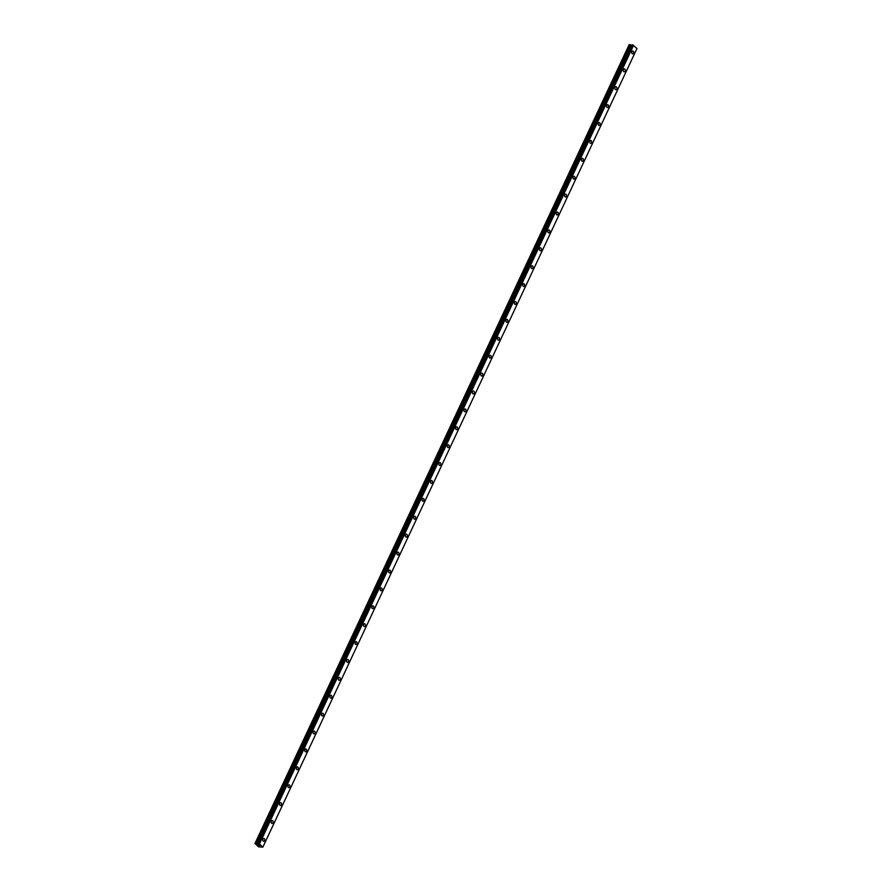 <?xml version="1.0" encoding="UTF-8"?>
<svg xmlns="http://www.w3.org/2000/svg" width="892" height="892" viewBox="0 0 892 892"><rect width="100%" height="100%" fill="white"/><g stroke="black" fill="none" stroke-linecap="round" stroke-linejoin="round"><path stroke-width="1.34" d="M263.909 838.469A1.45 1.004 -85.7 0 1 263.697 841.357A1.45 1.004 -85.7 0 1 263.921 838.469A1.45 1.004 -85.7 0 1 263.697 841.357M272.294 820.562A1.45 1.004 -85.7 0 1 272.082 823.461A1.45 1.004 -85.7 0 1 272.294 820.562A1.45 1.004 -85.7 0 1 272.082 823.461M280.679 802.666A1.45 1.004 -85.7 0 1 280.467 805.565A1.45 1.004 -85.7 0 1 280.679 802.666A1.45 1.004 -85.7 0 1 280.467 805.565M289.064 784.77A1.45 1.004 -85.7 0 1 288.852 787.658A1.45 1.004 -85.7 0 1 289.064 784.77A1.45 1.004 -85.7 0 1 288.852 787.658M297.449 766.875A1.45 1.004 -85.7 0 1 297.237 769.763A1.45 1.004 -85.7 0 1 297.449 766.875A1.45 1.004 -85.7 0 1 297.226 769.763M305.833 748.979A1.45 1.004 -85.7 0 1 305.61 751.867A1.45 1.004 -85.7 0 1 305.833 748.979A1.45 1.004 -85.7 0 1 305.622 751.867M314.218 731.083A1.45 1.004 -85.7 0 1 313.995 733.971A1.45 1.004 -85.7 0 1 314.218 731.083A1.45 1.004 -85.7 0 1 313.995 733.971M322.603 713.187A1.45 1.004 -85.7 0 1 322.38 716.075A1.45 1.004 -85.7 0 1 322.603 713.187A1.45 1.004 -85.7 0 1 322.38 716.075M330.988 695.292A1.45 1.004 -85.7 0 1 330.765 698.18A1.45 1.004 -85.7 0 1 330.988 695.292A1.45 1.004 -85.7 0 1 330.765 698.18M339.361 677.385A1.45 1.004 -85.7 0 1 339.15 680.284A1.45 1.004 -85.7 0 1 339.373 677.385A1.45 1.004 -85.7 0 1 339.15 680.284M347.746 659.489A1.45 1.004 -85.7 0 1 347.534 662.388A1.45 1.004 -85.7 0 1 347.746 659.489A1.45 1.004 -85.7 0 1 347.534 662.388M356.131 641.593A1.45 1.004 -85.7 0 1 355.919 644.481A1.45 1.004 -85.7 0 1 356.131 641.593A1.45 1.004 -85.7 0 1 355.919 644.481M364.516 623.698A1.45 1.004 -85.7 0 1 364.304 626.585A1.45 1.004 -85.7 0 1 364.516 623.698A1.45 1.004 -85.7 0 1 364.304 626.585M372.901 605.802A1.45 1.004 -85.7 0 1 372.689 608.69A1.45 1.004 -85.7 0 1 372.901 605.802A1.45 1.004 -85.7 0 1 372.689 608.69M381.285 587.906A1.45 1.004 -85.7 0 1 381.062 590.794A1.45 1.004 -85.7 0 1 381.285 587.906A1.45 1.004 -85.7 0 1 381.074 590.794M389.67 570.01A1.45 1.004 -85.7 0 1 389.447 572.898A1.45 1.004 -85.7 0 1 389.67 570.01A1.45 1.004 -85.7 0 1 389.447 572.898M398.055 552.115A1.45 1.004 -85.7 0 1 397.832 555.002A1.45 1.004 -85.7 0 1 398.055 552.115A1.45 1.004 -85.7 0 1 397.832 555.002M406.44 534.208A1.45 1.004 -85.7 0 1 406.217 537.107A1.45 1.004 -85.7 0 1 406.44 534.208A1.45 1.004 -85.7 0 1 406.217 537.107M414.813 516.312A1.45 1.004 -85.7 0 1 414.602 519.211A1.45 1.004 -85.7 0 1 414.825 516.312A1.45 1.004 -85.7 0 1 414.602 519.211M423.198 498.416A1.45 1.004 -85.7 0 1 422.986 501.304A1.45 1.004 -85.7 0 1 423.209 498.416A1.45 1.004 -85.7 0 1 422.986 501.304M431.583 480.52A1.45 1.004 -85.7 0 1 431.371 483.408A1.45 1.004 -85.7 0 1 431.583 480.52A1.45 1.004 -85.7 0 1 431.371 483.408M439.968 462.625A1.45 1.004 -85.7 0 1 439.756 465.512A1.45 1.004 -85.7 0 1 439.968 462.625A1.45 1.004 -85.7 0 1 439.756 465.512M448.353 444.729A1.45 1.004 -85.7 0 1 448.141 447.617A1.45 1.004 -85.7 0 1 448.353 444.729A1.45 1.004 -85.7 0 1 448.141 447.617M456.737 426.833A1.45 1.004 -85.7 0 1 456.514 429.721A1.45 1.004 -85.7 0 1 456.737 426.833A1.45 1.004 -85.7 0 1 456.526 429.721M465.122 408.937A1.45 1.004 -85.7 0 1 464.899 411.825A1.45 1.004 -85.7 0 1 465.122 408.937A1.45 1.004 -85.7 0 1 464.91 411.825M473.507 391.03A1.45 1.004 -85.7 0 1 473.284 393.93A1.45 1.004 -85.7 0 1 473.507 391.03A1.45 1.004 -85.7 0 1 473.284 393.93M481.892 373.135A1.45 1.004 -85.7 0 1 481.669 376.034A1.45 1.004 -85.7 0 1 481.892 373.135A1.45 1.004 -85.7 0 1 481.669 376.034M490.277 355.239A1.45 1.004 -85.7 0 1 490.054 358.127A1.45 1.004 -85.7 0 1 490.277 355.239A1.45 1.004 -85.7 0 1 490.054 358.127M498.65 337.343A1.45 1.004 -85.7 0 1 498.438 340.231A1.45 1.004 -85.7 0 1 498.661 337.343A1.45 1.004 -85.7 0 1 498.438 340.231M507.035 319.447A1.45 1.004 -85.7 0 1 506.823 322.335A1.45 1.004 -85.7 0 1 507.035 319.447A1.45 1.004 -85.7 0 1 506.823 322.335M515.42 301.552A1.45 1.004 -85.7 0 1 515.208 304.44A1.45 1.004 -85.7 0 1 515.42 301.552A1.45 1.004 -85.7 0 1 515.208 304.44M523.805 283.656A1.45 1.004 -85.7 0 1 523.593 286.544A1.45 1.004 -85.7 0 1 523.805 283.656A1.45 1.004 -85.7 0 1 523.593 286.544M532.189 265.76A1.45 1.004 -85.7 0 1 531.966 268.648A1.45 1.004 -85.7 0 1 532.189 265.76A1.45 1.004 -85.7 0 1 531.978 268.648M540.574 247.853A1.45 1.004 -85.7 0 1 540.362 250.752A1.45 1.004 -85.7 0 1 540.574 247.853A1.45 1.004 -85.7 0 1 540.351 250.752M548.959 229.958A1.45 1.004 -85.7 0 1 548.736 232.857A1.45 1.004 -85.7 0 1 548.959 229.958A1.45 1.004 -85.7 0 1 548.736 232.857M557.344 212.062A1.45 1.004 -85.7 0 1 557.121 214.95A1.45 1.004 -85.7 0 1 557.344 212.062A1.45 1.004 -85.7 0 1 557.121 214.961M565.729 194.166A1.45 1.004 -85.7 0 1 565.506 197.054A1.45 1.004 -85.7 0 1 565.729 194.166A1.45 1.004 -85.7 0 1 565.506 197.054M574.102 176.27A1.45 1.004 -85.7 0 1 573.891 179.158A1.45 1.004 -85.7 0 1 574.113 176.27A1.45 1.004 -85.7 0 1 573.891 179.158M582.487 158.375A1.45 1.004 -85.7 0 1 582.275 161.262A1.45 1.004 -85.7 0 1 582.498 158.375A1.45 1.004 -85.7 0 1 582.275 161.262M590.872 140.479A1.45 1.004 -85.7 0 1 590.66 143.367A1.45 1.004 -85.7 0 1 590.872 140.479A1.45 1.004 -85.7 0 1 590.66 143.367M599.257 122.583A1.45 1.004 -85.7 0 1 599.045 125.471A1.45 1.004 -85.7 0 1 599.257 122.583A1.45 1.004 -85.7 0 1 599.045 125.471M607.642 104.676A1.45 1.004 -85.7 0 1 607.43 107.575A1.45 1.004 -85.7 0 1 607.642 104.687A1.45 1.004 -85.7 0 1 607.43 107.575M616.026 86.78A1.45 1.004 -85.7 0 1 615.803 89.679A1.45 1.004 -85.7 0 1 616.026 86.78A1.45 1.004 -85.7 0 1 615.814 89.679M624.411 68.885A1.45 1.004 -85.7 0 1 624.188 71.784A1.45 1.004 -85.7 0 1 624.411 68.885A1.45 1.004 -85.7 0 1 624.199 71.784M632.796 50.989A1.45 1.004 -85.7 0 1 632.573 53.877A1.45 1.004 -85.7 0 1 632.796 50.989A1.45 1.004 -85.7 0 1 632.573 53.877M255.067 843.263L629.183 44.6L630.053 44.667L255.937 843.319L259.483 843.921L262.872 847.132L258.647 846.865L254.989 843.486L255.937 843.319M631.993 45.258L630.053 44.667M258.1 843.486L632.216 44.823L258.535 843.52M636.988 48.48L262.85 847.144L636.988 48.48L632.651 44.856M636.866 48.737L262.861 847.144M258.067 844.836L259.316 845.259M259.639 845.661L258.892 845.605L259.639 845.661M632.74 44.89L258.624 843.553M633.409 45.18L259.282 843.843M633.599 45.269L259.483 843.921M637.011 48.424L262.895 847.077M630.321 44.745L256.205 843.397M631.213 45.146L257.097 843.799M631.48 45.213L257.364 843.877M631.949 45.258L257.821 843.91M633.454 45.191L259.327 843.854"/></g></svg>

